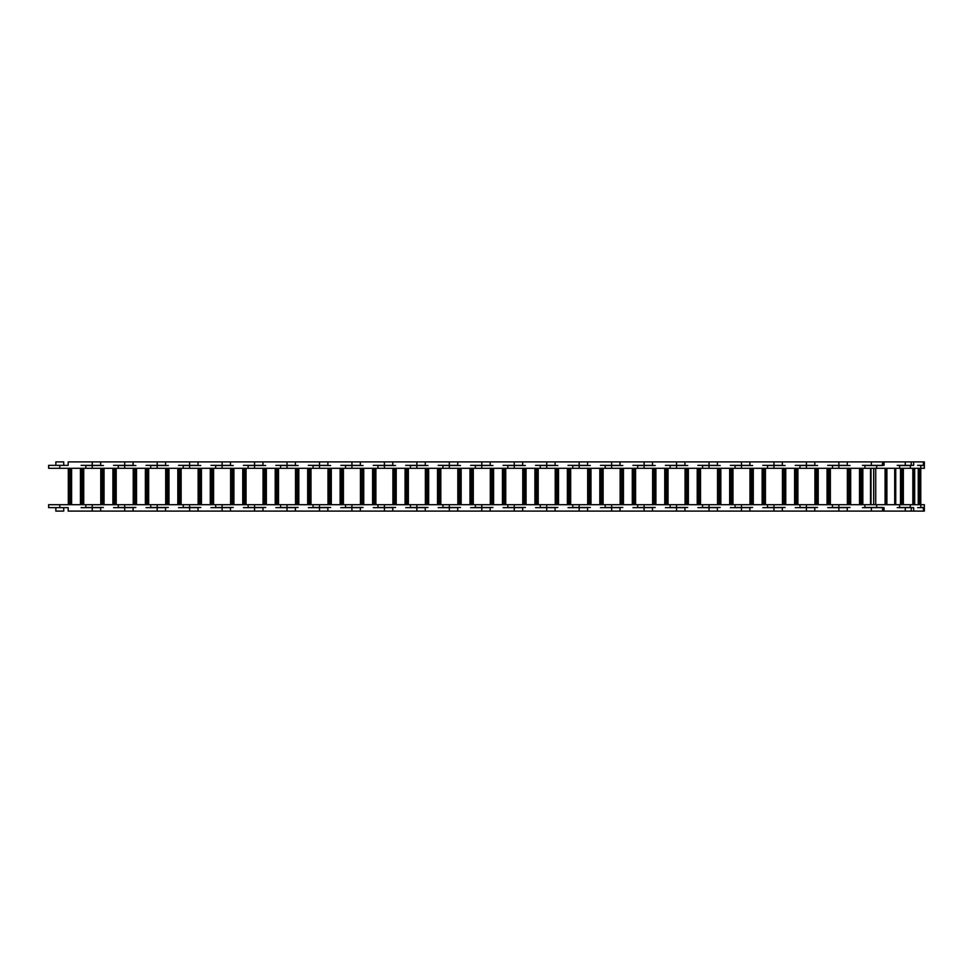 <?xml version="1.0" encoding="UTF-8"?>
<svg xmlns="http://www.w3.org/2000/svg" width="973" height="973" viewBox="0 0 973 973"><rect width="100%" height="100%" fill="white"/><g stroke="black" fill="none" stroke-linecap="round" stroke-linejoin="round"><path stroke-width="1.46" d="M871.005 468.305L871.005 504.695M902.032 504.695L902.032 468.305M917.661 507.651L924.35 507.651L924.35 504.695L48.65 504.695L48.65 507.651L68.183 507.651L68.183 511.093L92.253 511.093L92.253 507.456L85.819 507.456L85.819 504.695M923.389 465.544L924.35 465.544L924.35 461.907L923.389 461.907L923.389 465.544L920.786 465.544L920.786 468.305L924.35 468.305L924.35 465.349L917.661 465.349M919.266 504.695L919.266 468.305M923.389 507.456L924.35 507.456L924.35 511.093L923.389 511.093L923.389 507.456L920.786 507.456L920.75 468.305L910.278 468.305L910.278 465.349L913.659 465.349L913.659 461.907L68.183 461.907L68.183 465.349L48.65 465.349L48.65 468.305L59.791 468.305L59.791 465.349M905.279 461.907L905.279 465.544L899.611 465.544L899.611 468.305L910.278 468.305M923.389 461.907L913.659 461.907M910.278 465.349L897.228 465.349M912.844 504.695L912.844 468.305L912.844 504.695M914.182 468.305L914.182 504.695M897.228 507.651L913.659 507.651L913.659 511.093L923.389 511.093M913.659 511.093L905.279 511.093L905.279 507.456L899.611 507.456L899.611 504.695M849.101 468.305L849.101 504.695M862.443 507.651L884.068 507.651L884.068 511.093L871.334 511.093L871.334 507.456L864.9 507.456L864.9 504.695M882.645 511.093L882.462 507.651M882.462 507.456L871.334 507.456M871.334 461.907L871.334 465.544L864.9 465.544L864.9 468.305L838.872 468.305L838.872 465.349L847.264 465.349L847.264 461.907M838.872 461.907L838.872 465.544L832.438 465.544L832.438 468.305L838.872 468.305M882.462 465.349L882.462 463.184M871.334 465.544L882.462 465.544M838.872 465.349L827.731 465.349M862.82 504.695L862.82 468.305M847.374 468.305L847.374 504.695M850.207 468.305L850.207 504.695M859.986 504.695L859.986 468.305M827.731 507.651L847.264 507.651L847.264 511.093L871.334 511.093M816.639 468.305L816.639 504.695M847.264 511.093L838.872 511.093L838.872 507.456L832.438 507.456L832.438 504.695M850.013 507.456L838.872 507.456M832.438 468.305L806.41 468.305L806.41 465.349L814.802 465.349L814.802 461.907M806.41 461.907L806.41 465.544L799.976 465.544L799.976 468.305L806.41 468.305M838.872 465.544L850.013 465.544M806.41 465.349L795.269 465.349M830.358 504.695L830.358 468.305M814.912 468.305L814.912 504.695M817.746 468.305L817.746 504.695M827.524 504.695L827.524 468.305M795.269 507.651L814.802 507.651L814.802 511.093L838.872 511.093M784.177 468.305L784.177 504.695M814.802 511.093L806.41 511.093L806.41 507.456L799.976 507.456L799.976 504.695M817.551 507.456L806.41 507.456M799.976 468.305L773.949 468.305L773.949 465.349L782.341 465.349L782.341 461.907M773.949 461.907L773.949 465.544L767.515 465.544L767.515 468.305L773.949 468.305M806.41 465.544L817.551 465.544M773.949 465.349L762.808 465.349M797.896 504.695L797.896 468.305M782.45 468.305L782.45 504.695M785.284 468.305L785.284 504.695M795.063 504.695L795.063 468.305M762.808 507.651L782.341 507.651L782.341 511.093L806.41 511.093M751.715 468.305L751.715 504.695M782.341 511.093L773.949 511.093L773.949 507.456L767.515 507.456L767.515 504.695M785.089 507.456L773.949 507.456M767.515 468.305L741.487 468.305L741.487 465.349L749.879 465.349L749.879 461.907M741.487 461.907L741.487 465.544L735.053 465.544L735.053 468.305L741.487 468.305M773.949 465.544L785.089 465.544M741.487 465.349L730.346 465.349M765.435 504.695L765.435 468.305M749.988 468.305L749.988 504.695M752.822 468.305L752.822 504.695M762.601 504.695L762.601 468.305M730.346 507.651L749.879 507.651L749.879 511.093L773.949 511.093M719.254 468.305L719.254 504.695M749.879 511.093L741.487 511.093L741.487 507.456L735.053 507.456L735.053 504.695M752.628 507.456L741.487 507.456M735.053 468.305L709.025 468.305L709.025 465.349L717.417 465.349L717.417 461.907M709.025 461.907L709.025 465.544L702.591 465.544L702.591 468.305L709.025 468.305M741.487 465.544L752.628 465.544M709.025 465.349L697.884 465.349M732.973 504.695L732.973 468.305M717.527 468.305L717.527 504.695M720.361 468.305L720.361 504.695M730.139 504.695L730.139 468.305M697.884 507.651L717.417 507.651L717.417 511.093L741.487 511.093M686.792 468.305L686.792 504.695M717.417 511.093L709.025 511.093L709.025 507.456L702.591 507.456L702.591 504.695M720.166 507.456L709.025 507.456M702.591 468.305L676.563 468.305L676.563 465.349L684.956 465.349L684.956 461.907M676.563 461.907L676.563 465.544L670.129 465.544L670.129 468.305L676.563 468.305M709.025 465.544L720.166 465.544M676.563 465.349L665.423 465.349M700.511 504.695L700.511 468.305M685.065 468.305L685.065 504.695M687.899 468.305L687.899 504.695M697.677 504.695L697.677 468.305M665.423 507.651L684.956 507.651L684.956 511.093L709.025 511.093M654.33 468.305L654.33 504.695M684.956 511.093L676.563 511.093L676.563 507.456L670.129 507.456L670.129 504.695M687.704 507.456L676.563 507.456M670.129 468.305L644.102 468.305L644.102 465.349L652.494 465.349L652.494 461.907M644.102 461.907L644.102 465.544L637.668 465.544L637.668 468.305L644.102 468.305M676.563 465.544L687.704 465.544M644.102 465.349L632.961 465.349M668.05 504.695L668.05 468.305M652.603 468.305L652.603 504.695M655.437 468.305L655.437 504.695M665.216 504.695L665.216 468.305M632.961 507.651L652.494 507.651L652.494 511.093L676.563 511.093M621.869 468.305L621.869 504.695M652.494 511.093L644.102 511.093L644.102 507.456L637.668 507.456L637.668 504.695M655.243 507.456L644.102 507.456M637.668 468.305L611.64 468.305L611.64 465.349L620.032 465.349L620.032 461.907M611.64 461.907L611.64 465.544L605.206 465.544L605.206 468.305L611.64 468.305M644.102 465.544L655.243 465.544M611.64 465.349L600.499 465.349M635.588 504.695L635.588 468.305M620.142 468.305L620.142 504.695M622.975 468.305L622.975 504.695M632.754 504.695L632.754 468.305M600.499 507.651L620.032 507.651L620.032 511.093L644.102 511.093M589.407 468.305L589.407 504.695M620.032 511.093L611.64 511.093L611.64 507.456L605.206 507.456L605.206 504.695M622.781 507.456L611.64 507.456M605.206 468.305L579.178 468.305L579.178 465.349L587.57 465.349L587.57 461.907M579.178 461.907L579.178 465.544L572.744 465.544L572.744 468.305L579.178 468.305M611.64 465.544L622.781 465.544M579.178 465.349L568.037 465.349M603.126 504.695L603.126 468.305M587.68 468.305L587.68 504.695M590.514 468.305L590.514 504.695M600.305 504.695L600.305 468.305M568.037 507.651L587.57 507.651L587.57 511.093L611.64 511.093M556.945 468.305L556.945 504.695M587.57 511.093L579.178 511.093L579.178 507.456L572.744 507.456L572.744 504.695M590.319 507.456L579.178 507.456M572.744 468.305L546.717 468.305L546.717 465.349L555.109 465.349L555.109 461.907M546.717 461.907L546.717 465.544L540.283 465.544L540.283 468.305L546.717 468.305M579.178 465.544L590.319 465.544M546.717 465.349L535.576 465.349M570.664 504.695L570.664 468.305M555.218 468.305L555.218 504.695M558.052 468.305L558.052 504.695M567.843 504.695L567.843 468.305M535.576 507.651L555.109 507.651L555.109 511.093L579.178 511.093M524.483 468.305L524.483 504.695M555.109 511.093L546.717 511.093L546.717 507.456L540.283 507.456L540.283 504.695M557.857 507.456L546.717 507.456M540.283 468.305L514.255 468.305L514.255 465.349L522.647 465.349L522.647 461.907M514.255 461.907L514.255 465.544L507.821 465.544L507.821 468.305L514.255 468.305M546.717 465.544L557.857 465.544M514.255 465.349L503.114 465.349M538.203 504.695L538.203 468.305M522.756 468.305L522.756 504.695M525.59 468.305L525.59 504.695M535.381 504.695L535.381 468.305M503.114 507.651L522.647 507.651L522.647 511.093L546.717 511.093M492.022 468.305L492.022 504.695M522.647 511.093L514.255 511.093L514.255 507.456L507.821 507.456L507.821 504.695M525.396 507.456L514.255 507.456M507.821 468.305L481.793 468.305L481.793 465.349L490.185 465.349L490.185 461.907M481.793 461.907L481.793 465.544L475.359 465.544L475.359 468.305L481.793 468.305M514.255 465.544L525.396 465.544M481.793 465.349L470.652 465.349M505.741 504.695L505.741 468.305M490.295 468.305L490.295 504.695M493.129 468.305L493.129 504.695M502.919 504.695L502.919 468.305M470.652 507.651L490.185 507.651L490.185 511.093L514.255 511.093M459.56 468.305L459.56 504.695M490.185 511.093L481.793 511.093L481.793 507.456L475.359 507.456L475.359 504.695M492.934 507.456L481.793 507.456M475.359 468.305L449.331 468.305L449.331 465.349L457.724 465.349L457.724 461.907M449.331 461.907L449.331 465.544L442.897 465.544L442.897 468.305L449.331 468.305M481.793 465.544L492.934 465.544M449.331 465.349L438.191 465.349M473.279 504.695L473.279 468.305M457.833 468.305L457.833 504.695M460.667 468.305L460.667 504.695M470.458 504.695L470.458 468.305M438.191 507.651L457.724 507.651L457.724 511.093L481.793 511.093M427.098 468.305L427.098 504.695M457.724 511.093L449.331 511.093L449.331 507.456L442.897 507.456L442.897 504.695M460.472 507.456L449.331 507.456M442.897 468.305L416.87 468.305L416.87 465.349L425.262 465.349L425.262 461.907M416.87 461.907L416.87 465.544L410.436 465.544L410.436 468.305L416.87 468.305M449.331 465.544L460.472 465.544M416.87 465.349L405.729 465.349M440.818 504.695L440.818 468.305M425.371 468.305L425.371 504.695M428.205 468.305L428.205 504.695M437.996 504.695L437.996 468.305M405.729 507.651L425.262 507.651L425.262 511.093L449.331 511.093M394.637 468.305L394.637 504.695M425.262 511.093L416.87 511.093L416.87 507.456L410.436 507.456L410.436 504.695M428.011 507.456L416.87 507.456M410.436 468.305L384.408 468.305L384.408 465.349L392.8 465.349L392.8 461.907M384.408 461.907L384.408 465.544L377.974 465.544L377.974 468.305L384.408 468.305M416.87 465.544L428.011 465.544M384.408 465.349L373.267 465.349M408.356 504.695L408.356 468.305M392.91 468.305L392.91 504.695M395.743 468.305L395.743 504.695M405.534 504.695L405.534 468.305M373.267 507.651L392.8 507.651L392.8 511.093L416.87 511.093M362.175 468.305L362.175 504.695M392.8 511.093L384.408 511.093L384.408 507.456L377.974 507.456L377.974 504.695M395.549 507.456L384.408 507.456M377.974 468.305L351.946 468.305L351.946 465.349L360.338 465.349L360.338 461.907M351.946 461.907L351.946 465.544L345.512 465.544L345.512 468.305L351.946 468.305M384.408 465.544L395.549 465.544M351.946 465.349L340.805 465.349M375.894 504.695L375.894 468.305M360.448 468.305L360.448 504.695M363.282 468.305L363.282 504.695M373.073 504.695L373.073 468.305M340.805 507.651L360.338 507.651L360.338 511.093L384.408 511.093M329.713 468.305L329.713 504.695M360.338 511.093L351.946 511.093L351.946 507.456L345.512 507.456L345.512 504.695M363.087 507.456L351.946 507.456M345.512 468.305L319.485 468.305L319.485 465.349L327.877 465.349L327.877 461.907M319.485 461.907L319.485 465.544L313.051 465.544L313.051 468.305L319.485 468.305M351.946 465.544L363.087 465.544M319.485 465.349L308.344 465.349M343.433 504.695L343.433 468.305M327.986 468.305L327.986 504.695M330.82 468.305L330.82 504.695M340.611 504.695L340.611 468.305M308.344 507.651L327.877 507.651L327.877 511.093L351.946 511.093M297.252 468.305L297.252 504.695M327.877 511.093L319.485 511.093L319.485 507.456L313.051 507.456L313.051 504.695M330.625 507.456L319.485 507.456M313.051 468.305L287.023 468.305L287.023 465.349L295.415 465.349L295.415 461.907M287.023 461.907L287.023 465.544L280.589 465.544L280.589 468.305L287.023 468.305M319.485 465.544L330.625 465.544M287.023 465.349L275.882 465.349M310.971 504.695L310.971 468.305M295.524 468.305L295.524 504.695M298.358 468.305L298.358 504.695M308.149 504.695L308.149 468.305M275.882 507.651L295.415 507.651L295.415 511.093L319.485 511.093M264.79 468.305L264.79 504.695M295.415 511.093L287.023 511.093L287.023 507.456L280.589 507.456L280.589 504.695M298.164 507.456L287.023 507.456M280.589 468.305L254.561 468.305L254.561 465.349L262.953 465.349L262.953 461.907M254.561 461.907L254.561 465.544L248.127 465.544L248.127 468.305L254.561 468.305M287.023 465.544L298.164 465.544M254.561 465.349L243.42 465.349M278.509 504.695L278.509 468.305M263.063 468.305L263.063 504.695M265.897 468.305L265.897 504.695M275.687 504.695L275.687 468.305M243.42 507.651L262.953 507.651L262.953 511.093L287.023 511.093M232.328 468.305L232.328 504.695M262.953 511.093L254.561 511.093L254.561 507.456L248.127 507.456L248.127 504.695M265.702 507.456L254.561 507.456M248.127 468.305L222.099 468.305L222.099 465.349L230.492 465.349L230.492 461.907M222.099 461.907L222.099 465.544L215.665 465.544L215.665 468.305L222.099 468.305M254.561 465.544L265.702 465.544M222.099 465.349L210.959 465.349M246.047 504.695L246.047 468.305M230.601 468.305L230.601 504.695M233.435 468.305L233.435 504.695M243.226 504.695L243.226 468.305M210.959 507.651L230.492 507.651L230.492 511.093L254.561 511.093M199.866 468.305L199.866 504.695M230.492 511.093L222.099 511.093L222.099 507.456L215.665 507.456L215.665 504.695M233.24 507.456L222.099 507.456M215.665 468.305L189.638 468.305L189.638 465.349L198.03 465.349L198.03 461.907M189.638 461.907L189.638 465.544L183.204 465.544L183.204 468.305L189.638 468.305M222.099 465.544L233.24 465.544M189.638 465.349L178.497 465.349M213.586 504.695L213.586 468.305M198.139 468.305L198.139 504.695M200.973 468.305L200.973 504.695M210.764 504.695L210.764 468.305M178.497 507.651L198.03 507.651L198.03 511.093L222.099 511.093M167.405 468.305L167.405 504.695M198.03 511.093L189.638 511.093L189.638 507.456L183.204 507.456L183.204 504.695M200.779 507.456L189.638 507.456M183.204 468.305L157.176 468.305L157.176 465.349L165.568 465.349L165.568 461.907M157.176 461.907L157.176 465.544L150.742 465.544L150.742 468.305L157.176 468.305M189.638 465.544L200.779 465.544M157.176 465.349L146.035 465.349M181.124 504.695L181.124 468.305M165.69 468.305L165.69 504.695M168.511 468.305L168.511 504.695M178.302 504.695L178.302 468.305M146.035 507.651L165.568 507.651L165.568 511.093L189.638 511.093M134.943 468.305L134.943 504.695M165.568 511.093L157.176 511.093L157.176 507.456L150.742 507.456L150.742 504.695M168.317 507.456L157.176 507.456M150.742 468.305L124.714 468.305L124.714 465.349L133.106 465.349L133.106 461.907M124.714 461.907L124.714 465.544L118.28 465.544L118.28 468.305L124.714 468.305M157.176 465.544L168.317 465.544M124.714 465.349L113.573 465.349M148.662 504.695L148.662 468.305M133.228 468.305L133.228 504.695M136.05 468.305L136.05 504.695M145.841 504.695L145.841 468.305M113.573 507.651L133.106 507.651L133.106 511.093L157.176 511.093M102.481 468.305L102.481 504.695M133.106 511.093L124.714 511.093L124.714 507.456L118.28 507.456L118.28 504.695M135.855 507.456L124.714 507.456M118.28 468.305L92.253 468.305L92.253 465.349L100.645 465.349L100.645 461.907M92.253 461.907L92.253 465.544L85.819 465.544L85.819 468.305L92.253 468.305M124.714 465.544L135.855 465.544M92.253 465.349L81.112 465.349M116.201 504.695L116.201 468.305M100.766 468.305L100.766 504.695M103.588 468.305L103.588 504.695M113.379 504.695L113.379 468.305M81.112 507.651L100.645 507.651L100.645 511.093L124.714 511.093M55.85 465.349L55.85 461.907L63.719 461.907L63.719 465.349M70.02 468.305L70.02 504.695M100.645 511.093L92.253 511.093M103.393 507.456L92.253 507.456M63.719 507.651L63.719 511.093L55.85 511.093L55.85 507.651M85.819 468.305L59.791 468.305M92.253 465.544L103.393 465.544M83.739 504.695L83.739 468.305M68.305 468.305L68.305 504.695M71.126 468.305L71.126 504.695M80.917 504.695L80.917 468.305M911.239 507.456L905.279 507.456M899.611 468.305L876.685 468.305L876.685 465.349L884.068 465.349L884.068 461.907M864.9 468.305L876.685 468.305M905.279 465.544L911.239 465.544M876.685 465.349L862.443 465.349M886.318 468.305L886.318 504.695M894.941 504.695L894.941 468.305M884.068 511.093L905.279 511.093M870.519 468.305L870.519 504.695M903.187 504.695L903.187 468.305M920.58 504.695L920.58 468.305L920.592 504.695M901.582 504.695L901.582 468.305L901.63 504.695M920.251 504.695L920.251 468.305M913.72 504.695L913.72 468.305M914.681 504.695L914.681 468.305M918.257 468.305L918.257 504.695M900.499 468.305L900.499 504.695M913.233 504.695L913.233 468.305M913.963 504.695L913.963 468.305M910.278 507.651L910.278 504.695M918.33 468.305L918.354 504.695M849.393 504.695L849.393 468.305M850.67 504.695L850.67 468.305M859.524 468.305L859.524 504.695M861.348 468.305L861.348 504.695M848.845 504.695L848.845 468.305M861.069 468.305L861.069 504.695M850.013 504.695L850.013 468.305M838.872 507.651L838.872 504.695M860.181 468.305L860.181 504.695M860.801 468.305L860.801 504.695M816.931 504.695L816.931 468.305M818.208 504.695L818.208 468.305M827.062 468.305L827.062 504.695M828.887 468.305L828.887 504.695M816.383 504.695L816.383 468.305M828.607 468.305L828.607 504.695L828.631 468.305M817.551 504.695L817.551 468.305M806.41 507.651L806.41 504.695M827.719 468.305L827.719 504.695M828.339 468.305L828.339 504.695M784.469 504.695L784.469 468.305M785.746 504.695L785.746 468.305M794.6 468.305L794.6 504.695M796.425 468.305L796.425 504.695M783.922 504.695L783.922 468.305M796.145 468.305L796.145 504.695L796.169 468.305M785.089 504.695L785.089 468.305M773.949 507.651L773.949 504.695M795.257 468.305L795.257 504.695M795.878 468.305L795.878 504.695M752.007 504.695L752.007 468.305M753.284 504.695L753.284 468.305M762.139 468.305L762.139 504.695M763.963 468.305L763.963 504.695M751.472 504.695L751.472 468.305M763.683 468.305L763.683 504.695L763.708 468.305M752.628 504.695L752.628 468.305M741.487 507.651L741.487 504.695M762.796 468.305L762.796 504.695M763.416 468.305L763.416 504.695M719.546 504.695L719.546 468.305M720.823 504.695L720.823 468.305M729.677 468.305L729.677 504.695M731.501 468.305L731.501 504.695M719.011 504.695L719.011 468.305M731.222 468.305L731.222 504.695M720.166 504.695L720.166 468.305M709.025 507.651L709.025 504.695M730.334 468.305L730.334 504.695M730.954 468.305L730.954 504.695M687.084 504.695L687.084 468.305M688.361 504.695L688.361 468.305M697.215 468.305L697.215 504.695M699.04 468.305L699.04 504.695M686.549 504.695L686.549 468.305M698.76 468.305L698.76 504.695M687.704 504.695L687.704 468.305M676.563 507.651L676.563 504.695M697.872 468.305L697.872 504.695M698.492 468.305L698.492 504.695M654.622 504.695L654.622 468.305M655.899 504.695L655.899 468.305M664.754 468.305L664.754 504.695M666.578 468.305L666.578 504.695M654.087 504.695L654.087 468.305M666.31 468.305L666.31 504.695L666.335 468.305M655.243 504.695L655.243 468.305M644.102 507.651L644.102 504.695M665.41 468.305L665.41 504.695M666.031 468.305L666.031 504.695M622.161 504.695L622.161 468.305M623.438 504.695L623.438 468.305M632.292 468.305L632.292 504.695M634.116 468.305L634.116 504.695M621.625 504.695L621.625 468.305M633.849 468.305L633.849 504.695L633.873 468.305M622.781 504.695L622.781 468.305M611.64 507.651L611.64 504.695M632.949 468.305L632.949 504.695M633.569 468.305L633.569 504.695M589.699 504.695L589.699 468.305M590.976 504.695L590.976 468.305M599.83 468.305L599.83 504.695M601.655 468.305L601.655 504.695M589.164 504.695L589.164 468.305M601.387 468.305L601.387 504.695M590.319 504.695L590.319 468.305M579.178 507.651L579.178 504.695M600.487 468.305L600.487 504.695M601.107 468.305L601.107 504.695M557.237 504.695L557.237 468.305M558.514 504.695L558.514 468.305M567.368 468.305L567.368 504.695M569.193 468.305L569.193 504.695M556.702 504.695L556.702 468.305M568.925 468.305L568.925 504.695M557.857 504.695L557.857 468.305M546.717 507.651L546.717 504.695M568.025 468.305L568.025 504.695M568.646 468.305L568.646 504.695M524.775 504.695L524.775 468.305M526.052 504.695L526.052 468.305M534.907 468.305L534.907 504.695M536.731 468.305L536.731 504.695M524.24 504.695L524.24 468.305M536.464 468.305L536.464 504.695L536.488 468.305M525.396 504.695L525.396 468.305M514.255 507.651L514.255 504.695M535.564 468.305L535.564 504.695M536.184 468.305L536.184 504.695M492.314 504.695L492.314 468.305M493.591 504.695L493.591 468.305M502.445 468.305L502.445 504.695M504.269 468.305L504.269 504.695M491.779 504.695L491.779 468.305M504.002 468.305L504.002 504.695L504.026 468.305M492.934 504.695L492.934 468.305M481.793 507.651L481.793 504.695M503.102 468.305L503.102 504.695M503.722 468.305L503.722 504.695M459.852 504.695L459.852 468.305M461.129 504.695L461.129 468.305M469.983 468.305L469.983 504.695M471.808 468.305L471.808 504.695M459.317 504.695L459.317 468.305M471.54 468.305L471.54 504.695L471.564 468.305M460.472 504.695L460.472 468.305M449.331 507.651L449.331 504.695M470.64 468.305L470.64 504.695M471.26 468.305L471.26 504.695M427.39 504.695L427.39 468.305M428.667 504.695L428.667 468.305M437.522 468.305L437.522 504.695M439.346 468.305L439.346 504.695M426.855 504.695L426.855 468.305M439.078 468.305L439.078 504.695M428.011 504.695L428.011 468.305M416.87 507.651L416.87 504.695M438.178 468.305L438.178 504.695M438.799 468.305L438.799 504.695M394.929 504.695L394.929 468.305M396.206 504.695L396.206 468.305M405.06 468.305L405.06 504.695M406.884 468.305L406.884 504.695M394.393 504.695L394.393 468.305M406.617 468.305L406.617 504.695M395.549 504.695L395.549 468.305M384.408 507.651L384.408 504.695M405.717 468.305L405.717 504.695M406.337 468.305L406.337 504.695M362.467 504.695L362.467 468.305M363.744 504.695L363.744 468.305M372.598 468.305L372.598 504.695M374.423 468.305L374.423 504.695M361.932 504.695L361.932 468.305M374.155 468.305L374.155 504.695L374.179 468.305M363.087 504.695L363.087 468.305M351.946 507.651L351.946 504.695M373.255 468.305L373.255 504.695M373.875 468.305L373.875 504.695M330.005 504.695L330.005 468.305M331.282 504.695L331.282 468.305M340.136 468.305L340.136 504.695M341.961 468.305L341.961 504.695M329.47 504.695L329.47 468.305M341.693 468.305L341.693 504.695L341.718 468.305M330.625 504.695L330.625 468.305M319.485 507.651L319.485 504.695M340.793 468.305L340.793 504.695M341.414 468.305L341.414 504.695M297.543 504.695L297.543 468.305M298.82 504.695L298.82 468.305M307.675 468.305L307.675 504.695M309.499 468.305L309.499 504.695M297.008 504.695L297.008 468.305M309.232 468.305L309.232 504.695L309.256 468.305M298.164 504.695L298.164 468.305M287.023 507.651L287.023 504.695M308.332 468.305L308.332 504.695M308.952 468.305L308.952 504.695M265.082 504.695L265.082 468.305M266.359 504.695L266.359 468.305M275.213 468.305L275.213 504.695M277.037 468.305L277.037 504.695M264.547 504.695L264.547 468.305M276.77 468.305L276.77 504.695M265.702 504.695L265.702 468.305M254.561 507.651L254.561 504.695M275.87 468.305L275.87 504.695M276.49 468.305L276.49 504.695M232.62 504.695L232.62 468.305M233.897 504.695L233.897 468.305M242.751 468.305L242.751 504.695M244.576 468.305L244.576 504.695M232.085 504.695L232.085 468.305M244.308 468.305L244.308 504.695M233.24 504.695L233.24 468.305M222.099 507.651L222.099 504.695M243.42 468.305L243.42 504.695M244.041 468.305L244.041 504.695M200.158 504.695L200.158 468.305M201.435 504.695L201.435 468.305M210.29 468.305L210.29 504.695M212.114 468.305L212.114 504.695M199.623 504.695L199.623 468.305M211.846 468.305L211.846 504.695L211.871 468.305M200.779 504.695L200.779 468.305M189.638 507.651L189.638 504.695M210.959 468.305L210.959 504.695M211.579 468.305L211.579 504.695M167.697 504.695L167.697 468.305M168.974 504.695L168.974 468.305M177.828 468.305L177.828 504.695M179.652 468.305L179.652 504.695M167.161 504.695L167.161 468.305M179.385 468.305L179.385 504.695L179.409 468.305M168.317 504.695L168.317 468.305M157.176 507.651L157.176 504.695M178.497 468.305L178.497 504.695M179.117 468.305L179.117 504.695M135.235 504.695L135.235 468.305M136.512 504.695L136.512 468.305M145.366 468.305L145.366 504.695M147.191 468.305L147.191 504.695M134.7 504.695L134.7 468.305M146.923 468.305L146.923 504.695L146.947 468.305M135.855 504.695L135.855 468.305M124.714 507.651L124.714 504.695M146.035 468.305L146.035 504.695M146.655 468.305L146.655 504.695M102.773 504.695L102.773 468.305M104.05 504.695L104.05 468.305M112.904 468.305L112.904 504.695M114.729 468.305L114.729 504.695M102.238 504.695L102.238 468.305M114.461 468.305L114.461 504.695M103.393 504.695L103.393 468.305M92.253 507.651L92.253 504.695M113.573 468.305L113.573 504.695M114.194 468.305L114.194 504.695M70.311 504.695L70.311 468.305M71.601 504.695L71.601 468.305M80.443 468.305L80.443 504.695M82.267 468.305L82.267 504.695M69.776 504.695L69.776 468.305M82 468.305L82 504.695M70.932 504.695L70.932 468.305M59.791 507.651L59.791 504.695M81.112 468.305L81.112 504.695M81.732 468.305L81.732 504.695M885.539 504.695L885.539 468.305M882.961 461.907L882.961 465.349M886.89 504.695L886.89 468.305M894.698 468.305L894.698 504.695M875.724 504.695L875.724 468.305M873.73 468.305L873.73 504.695M885.102 504.695L885.102 468.305M895.634 468.305L895.634 504.695M886.075 504.695L886.075 468.305M876.685 507.651L876.685 504.695M895.038 468.305L895.038 504.695M895.586 468.305L895.586 504.695M882.961 511.093L882.961 507.651M903.345 468.305L903.345 504.695M920.762 468.305L920.762 504.695M900.621 468.305L900.621 504.695M882.645 461.907L882.645 463.184M861.093 468.305L861.093 504.695M731.246 468.305L731.246 504.695M698.796 468.305L698.796 504.695M601.411 468.305L601.411 504.695M568.95 468.305L568.95 504.695M439.103 468.305L439.103 504.695M406.641 468.305L406.641 504.695M276.794 468.305L276.794 504.695M244.332 468.305L244.332 504.695M114.486 468.305L114.486 504.695M82.024 468.305L82.024 504.695M911.239 511.093L911.239 507.651M911.239 461.907L911.239 465.349M894.953 468.305L894.953 504.695M885.089 468.305L885.089 504.695M873.669 468.305L873.669 504.695M895.744 468.305L895.744 504.695"/></g></svg>
